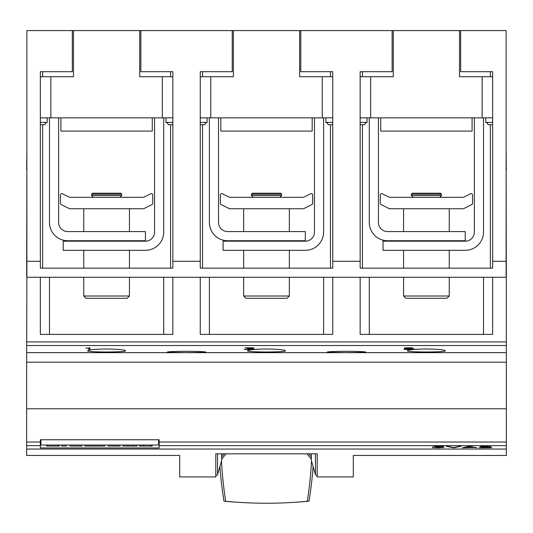 <?xml version="1.0" encoding="UTF-8"?>
<svg xmlns="http://www.w3.org/2000/svg" width="533" height="533" viewBox="0 0 533 533"><rect width="100%" height="100%" fill="white"/><g stroke="black" fill="none" stroke-linecap="round" stroke-linejoin="round"><path stroke-width="0.8" d="M217.551 453.83L217.551 474.643L215.792 476.016M224.146 453.83L221.661 456.894M221.661 459.186L226.005 453.83M313.098 466.535A473.304 439.545 0 0 1 309.027 501.2A427.073 396.612 0 0 1 292.77 502.419M310.899 453.83L311.339 454.376M311.339 456.894L308.854 453.83M221.661 454.376L222.101 453.83M240.23 502.419A427.073 396.612 0 0 1 223.973 501.2A473.304 439.545 0 0 1 219.902 466.535M311.519 461.092A472.065 438.399 0 0 1 307.314 501.273A395.539 367.33 0 0 1 225.686 501.273A472.065 438.399 0 0 1 221.481 461.092M306.995 453.83L311.339 459.186M311.339 453.83L311.339 460.485L315.449 474.643L315.449 453.83M221.661 453.83L221.661 460.485L217.551 474.643M215.792 476.928L215.792 453.83L317.208 453.83L317.208 476.928L353.306 476.928L353.306 455.455L506.35 455.455L506.35 449.059L26.65 449.059L26.65 455.455L179.694 455.455L179.694 476.928L215.792 476.928M40.355 445.648L40.355 442.037L26.65 442.037L26.65 408.778L506.35 408.778L506.35 445.648L159.14 445.648L159.14 447.947L40.355 447.947L40.355 445.648L26.65 445.648L26.65 449.059M506.35 445.648L506.35 449.059M478.967 447.807L489.74 446.721L480.093 446.674L483.751 446.288L491.02 446.734L481.619 447.707L491.892 447.707L478.967 447.807M453.523 447.807L446.341 446.288L453.663 447.54L460.978 446.288L453.796 447.807L453.523 447.507M432.276 447.66L442.783 447.367L435.561 446.96L440.998 446.387L433.122 446.288L443.456 446.288L437.946 446.854L444.056 447.294L438.619 447.807L432.276 447.493M462.284 447.807L469.473 446.288L476.928 447.807L473.89 447.447L462.284 447.807M472.538 446.881L469.606 446.368L466.675 446.881M465.795 447.347L473.411 447.347L469.606 446.554L465.795 447.067M440.998 446.354L441.79 446.288M442.783 447.26L443.523 447.16M443.163 447.24L443.163 447.587M456.741 446.901L460.172 446.288M447.147 446.288L450.618 446.907M489.74 446.674L490.806 446.547M480.779 446.467L481.366 446.467M40.948 439.752L40.948 445.028L158.548 445.028L158.548 439.752M133.976 445.028L133.976 446.088L137.068 446.088L137.068 445.028M128.206 445.028L128.206 446.088L133.976 446.088M122.996 445.028L122.996 446.088L128.206 446.088M104.655 445.028L104.655 446.088L98.898 446.088L98.898 445.028M94.747 445.028L94.747 446.088L98.898 446.088M90.623 445.028L90.623 446.088L94.747 446.088M84.82 445.028L84.82 446.088L90.623 446.088M61.601 445.028L61.601 446.088L66.279 446.088L66.279 445.028M57.97 445.028L57.97 446.088L59.243 446.088L59.243 445.028M47.037 445.028L47.037 446.088L57.97 446.088M46.571 445.028L46.571 446.088L47.037 446.088M58.73 445.028L58.73 446.088M81.942 445.028L81.942 446.088L70.076 446.088L70.076 445.028M120.118 445.028L120.118 446.088L108.252 446.088L108.252 445.028M150.966 445.028L150.966 446.088L152.231 446.088L152.231 445.028M140.026 445.028L140.026 446.088L150.966 446.088M139.566 445.028L139.566 446.088L140.026 446.088M151.718 445.028L151.718 446.088M40.355 442.037L40.355 439.752L159.14 439.752L159.14 445.648M26.65 442.037L26.65 445.648M506.35 442.037L159.14 442.037M506.35 408.778L506.35 362.18L26.65 362.18L26.65 408.778M26.67 362.18L26.67 352.666L506.33 352.666L26.67 352.666L26.877 276.047M506.33 362.18L506.33 345.531L26.67 345.531M506.33 345.531L506.33 277.28L492.645 277.28L492.645 334.391L360.155 334.391L360.155 277.28L332.745 277.28L332.745 334.391L200.255 334.391L200.255 277.28L172.845 277.28L172.845 334.391L40.355 334.391L40.355 277.28L26.67 277.28M506.123 276.047L506.33 277.28M49.496 277.28L49.496 334.391M163.704 334.391L163.704 277.28M209.396 277.28L209.396 334.391M323.604 334.391L323.604 277.28M26.877 169.92L26.67 276.047M26.877 151.645L26.67 169.92M506.33 276.047L506.123 169.92M87.639 350.767C88.751 349.761 95.074 349.162 106.6 348.968C118.126 349.162 124.449 349.761 125.561 350.767C126.754 352.38 86.446 352.38 87.639 350.767M247.539 350.767C248.651 349.761 254.974 349.162 266.5 348.968C278.026 349.162 284.349 349.761 285.461 350.767C286.654 352.38 246.346 352.38 247.539 350.767M369.296 277.28L369.296 334.391M483.504 334.391L483.504 277.28M407.439 350.767C408.551 349.761 414.874 349.162 426.4 348.968C437.926 349.162 444.249 349.761 445.361 350.767C446.554 352.38 406.246 352.38 407.439 350.767M404.201 349.475L413.202 349.148L411.03 348.635L404.161 348.662L404.947 347.816L412.795 347.816L406.006 347.949L405.313 348.529L414.294 348.982L409.637 349.635L404.201 349.295M244.301 349.475L253.302 349.148L247.112 348.669L251.769 347.949L245.027 347.816L253.881 347.816L249.158 348.542L254.394 349.068L249.737 349.635L244.301 349.295M88.858 349.635L88.858 348.076L85.846 348.196L89.937 347.816L89.937 349.635L88.858 349.635M186.55 352.659L167.135 352.266C165.93 351.027 207.17 351.027 205.965 352.266L186.55 352.659M346.45 352.659L327.035 352.266C325.83 351.027 367.07 351.027 365.865 352.266L346.45 352.659M405.313 347.816L405.313 348.529M413.528 348.722L413.528 349.395M405.147 347.816L405.147 348.662M253.628 348.809L253.628 349.395M88.858 348.355L89.937 348.355L89.937 347.816M506.33 169.92L506.123 151.645M460.665 30.581L460.665 71.695L492.645 71.695L492.645 268.146L360.155 268.146L360.155 71.695L392.135 71.695L392.135 30.581L506.123 30.581L506.123 277.28M492.645 277.28L360.155 277.28M200.255 261.29L200.255 71.695L232.235 71.695L232.235 30.581L300.765 30.581L300.765 71.695L332.745 71.695L332.745 268.146L200.255 268.146L200.255 261.29L172.845 261.29L172.845 268.146L40.355 268.146L40.355 71.695L72.335 71.695L72.335 30.581L26.877 30.581L26.877 277.28M172.845 277.28L40.355 277.28M332.745 277.28L200.255 277.28M72.335 30.581L73.481 30.581L73.481 76.725L50.862 76.725L50.862 117.84L40.355 117.84M73.481 30.581L140.865 30.581L140.865 71.695L172.845 71.695L172.845 261.29M232.235 30.581L140.865 30.581M392.135 30.581L300.765 30.581M139.719 30.581L139.719 76.725L172.845 76.725M40.355 76.725L50.862 76.725M40.355 122.41L47.21 122.41L47.21 117.84M40.355 124.695L44.925 124.695L45.591 123.076L47.21 122.41M172.845 124.695L168.275 124.695L167.609 123.076L165.99 122.41L165.99 117.84M165.99 122.41L172.845 122.41M172.845 117.84L162.338 117.84L162.338 76.725M50.862 117.84L162.338 117.84M42.64 71.695L42.64 76.725M42.64 124.695L42.64 268.146M152.285 117.84L152.285 131.091L60.915 131.091L60.915 117.84M170.56 268.146L170.56 124.695M170.56 76.725L170.56 71.695M40.355 261.29L26.877 261.29M202.54 71.695L202.54 76.725M202.54 124.695L202.54 268.146M312.185 117.84L312.185 131.091L220.815 131.091L220.815 117.84M299.619 30.581L299.619 76.725L332.745 76.725M200.255 76.725L233.381 76.725L233.381 30.581M200.255 122.41L207.11 122.41L207.11 117.84M200.255 124.695L204.825 124.695L205.491 123.076L207.11 122.41M332.745 124.695L328.175 124.695L327.509 123.076L325.89 122.41L325.89 117.84M325.89 122.41L332.745 122.41M210.762 76.725L210.762 117.84L200.255 117.84M332.745 117.84L322.238 117.84L322.238 76.725M210.762 117.84L322.238 117.84M330.46 268.146L330.46 124.695M330.46 76.725L330.46 71.695M360.155 261.29L332.745 261.29M459.519 30.581L459.519 76.725L492.645 76.725M360.155 76.725L393.281 76.725L393.281 30.581M360.155 122.41L367.01 122.41L367.01 117.84M360.155 124.695L364.725 124.695L365.391 123.076L367.01 122.41M492.645 124.695L488.075 124.695L487.409 123.076L485.79 122.41L485.79 117.84M485.79 122.41L492.645 122.41M370.662 76.725L370.662 117.84L360.155 117.84M492.645 117.84L482.138 117.84L482.138 76.725M370.662 117.84L482.138 117.84M362.44 71.695L362.44 76.725M362.44 124.695L362.44 268.146M472.085 117.84L472.085 131.091L380.715 131.091L380.715 117.84M490.36 268.146L490.36 124.695M490.36 76.725L490.36 71.695M506.123 261.29L492.645 261.29M441.497 194.192L440.531 193.219L412.269 193.219L411.303 194.192L441.497 194.192L441.497 195.484L411.303 195.484L413.148 197.33M403.554 296.015L405.84 298.3L446.96 298.3L449.246 296.015L403.554 296.015L403.554 277.28M463.404 208.756L389.396 208.756L381.015 204.565A1.372 1.372 0 0 1 380.256 203.339L380.256 194.985A1.372 1.372 0 0 1 382.241 193.759L389.396 197.33L463.404 197.33L470.559 193.759A1.372 1.372 0 0 1 472.544 194.985L472.544 203.339A1.372 1.372 0 0 1 471.785 204.565L463.404 208.756M378.43 117.84L378.43 222.461A9.134 9.134 0 0 0 387.564 231.595L465.236 231.595L465.236 240.736L387.564 240.736A18.275 18.275 0 0 1 369.296 222.461L369.296 117.84M483.504 117.84L483.504 232.055A18.275 18.275 0 0 1 465.236 250.33L383 250.33L383 241.189L465.236 241.189A9.134 9.134 0 0 0 474.37 232.055L474.37 117.84M439.585 298.3L413.215 298.3M121.697 194.192L120.731 193.219L92.469 193.219L91.503 194.192L121.697 194.192L121.697 195.484L91.503 195.484L93.348 197.33M83.754 296.015L86.04 298.3L127.16 298.3L129.446 296.015L83.754 296.015L83.754 277.28M143.604 208.756L69.596 208.756L61.215 204.565A1.372 1.372 0 0 1 60.456 203.339L60.456 194.985A1.372 1.372 0 0 1 62.441 193.759L69.596 197.33L143.604 197.33L150.759 193.759A1.372 1.372 0 0 1 152.744 194.985L152.744 203.339A1.372 1.372 0 0 1 151.985 204.565L143.604 208.756M58.63 117.84L58.63 222.461A9.134 9.134 0 0 0 67.764 231.595L145.436 231.595L145.436 240.736L67.764 240.736A18.275 18.275 0 0 1 49.496 222.461L49.496 117.84M163.704 117.84L163.704 232.055A18.275 18.275 0 0 1 145.436 250.33L63.2 250.33L63.2 241.189L145.436 241.189A9.134 9.134 0 0 0 154.57 232.055L154.57 117.84M119.785 298.3L93.415 298.3M281.597 194.192L280.631 193.219L252.369 193.219L251.403 194.192L281.597 194.192L281.597 195.484L251.403 195.484L253.248 197.33M243.654 296.015L245.94 298.3L287.06 298.3L289.346 296.015L243.654 296.015L243.654 277.28M303.504 208.756L229.496 208.756L221.115 204.565A1.372 1.372 0 0 1 220.356 203.339L220.356 194.985A1.372 1.372 0 0 1 222.341 193.759L229.496 197.33L303.504 197.33L310.659 193.759A1.372 1.372 0 0 1 312.644 194.985L312.644 203.339A1.372 1.372 0 0 1 311.885 204.565L303.504 208.756M218.53 117.84L218.53 222.461A9.134 9.134 0 0 0 227.664 231.595L305.336 231.595L305.336 240.736L227.664 240.736A18.275 18.275 0 0 1 209.396 222.461L209.396 117.84M323.604 117.84L323.604 232.055A18.275 18.275 0 0 1 305.336 250.33L223.1 250.33L223.1 241.189L305.336 241.189A9.134 9.134 0 0 0 314.47 232.055L314.47 117.84M279.685 298.3L253.315 298.3M50.542 445.028L50.542 446.088M143.53 445.028L143.53 446.088M506.33 341.92L26.67 341.92M317.202 476.016L315.449 474.643M439.652 197.33L441.497 195.484M449.246 208.756L449.246 231.595M449.246 240.736L449.246 241.189M449.246 250.33L449.246 268.146M449.246 277.28L449.246 296.015M403.554 250.33L403.554 268.146M403.554 240.736L403.554 241.189M403.554 208.756L403.554 231.595M411.303 194.192L411.303 195.484M119.852 197.33L121.697 195.484M129.446 208.756L129.446 231.595M129.446 240.736L129.446 241.189M129.446 250.33L129.446 268.146M129.446 277.28L129.446 296.015M83.754 250.33L83.754 268.146M83.754 240.736L83.754 241.189M83.754 208.756L83.754 231.595M91.503 194.192L91.503 195.484M279.752 197.33L281.597 195.484M289.346 208.756L289.346 231.595M289.346 240.736L289.346 241.189M289.346 250.33L289.346 268.146M289.346 277.28L289.346 296.015M243.654 250.33L243.654 268.146M243.654 240.736L243.654 241.189M243.654 208.756L243.654 231.595M251.403 194.192L251.403 195.484"/></g></svg>
